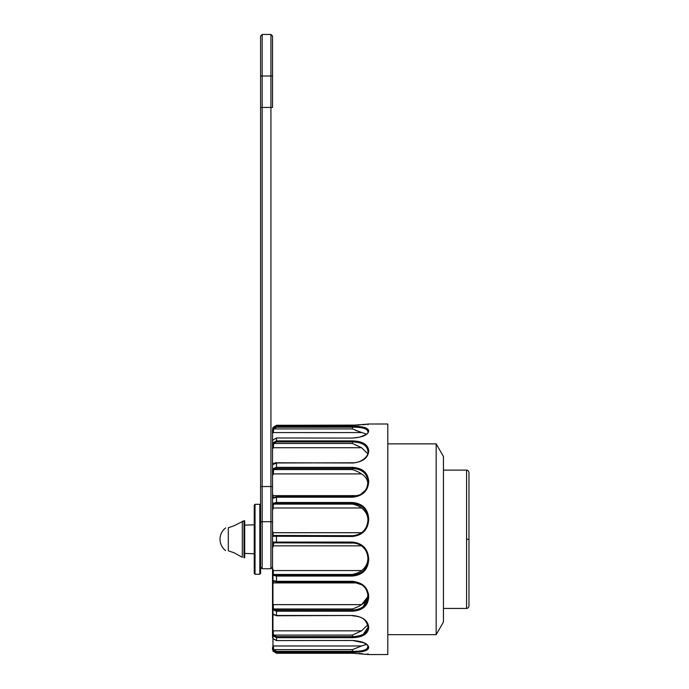 <?xml version="1.0" encoding="UTF-8"?>
<svg xmlns="http://www.w3.org/2000/svg" width="689" height="689" viewBox="0 0 689 689"><rect width="100%" height="100%" fill="white"/><g stroke="black" fill="none" stroke-linecap="round" stroke-linejoin="round"><path stroke-width="1.03" d="M243.992 520.789L234.079 525.767L228.3 527.757C224.735 527.989 224.735 527.989 228.3 527.757L234.079 525.767L243.992 520.789L243.992 557.763L244.698 557.78L244.698 520.772M443.449 539.272L443.449 456.523L436.163 443.871L436.163 634.672L443.449 622.021L443.449 539.272M273.059 580.939A0.792 0.792 180 0 1 272.525 580.19L272.525 574.462L272.947 575.315L272.947 651.088L276.496 653.25L352.423 653.25L368.701 654.55L387.804 654.55L387.804 424.002L368.701 424.002L354.241 425.285M273.318 497.389L272.525 493.505L272.525 475.815L273.318 473.911L273.654 469.579L352.423 469.579C355.8 470.69 358.848 472.129 361.579 473.911C365.781 476.659 367.9 480.173 367.926 484.445M273.318 470.475L272.525 470.096L272.947 468.753A0.792 0.543 37.9 0 0 273.654 469.579L276.496 468.451L276.496 467.349L352.423 467.349C362.724 468.072 368.15 472.835 368.701 481.645C368.141 490.878 362.715 496.071 352.423 497.225L276.496 497.225L272.525 498.362L272.525 493.505M272.947 468.753L276.496 467.349L276.496 463.051L272.947 464.472L272.525 465.428L272.525 449.03L273.318 447.721L361.579 447.721L367.719 453.698M352.423 504.098L273.654 504.098L276.496 503.495L352.423 503.495L352.423 502.496C362.715 503.487 368.141 509.068 368.701 519.256L367.926 519.36L367.926 518.593C367.099 509.369 361.932 504.339 352.423 503.495L352.423 504.098C355.8 504.71 358.848 506.01 361.579 507.991L273.318 507.991L272.525 510.248L273.654 504.098A0.792 0.672 55.6 0 1 272.947 503.237L272.525 504.09L272.947 503.237L276.496 502.496L276.496 496.726L352.423 496.769C361.966 495.796 367.134 491.119 367.926 482.739L367.926 481.335C367.099 473.352 361.932 469.054 352.423 468.451L352.423 467.349M361.579 473.911L273.318 473.911L272.525 475.815L272.525 465.428A0.792 0.749 -0 0 1 272.534 465.333M367.926 451.45L367.926 452.105C368.951 455.119 362.44 462.991 352.423 462.784L276.496 462.974M273.318 447.721L273.654 443.475L276.496 441.95L352.423 441.95C361.932 442.243 367.099 445.283 367.926 451.062L368.701 450.976C368.15 457.996 362.724 462.018 352.423 463.051M273.318 444.569L272.525 444.448L272.947 442.769L276.496 440.874L352.423 440.874L352.423 443.475L361.579 447.721L355.291 444.706M272.947 442.769L273.654 443.475L352.423 443.475M352.423 440.874C362.724 441.236 368.15 444.603 368.701 450.976M273.318 463.852L272.525 462.164M272.534 448.935L272.525 433.14L273.318 432.563L272.525 433.14M273.318 430.082L272.525 430.237L272.947 428.437L276.496 426.267L352.423 426.267L352.423 428.92L361.579 432.563L273.318 432.563L273.654 428.92L276.496 427.189L352.423 427.189C361.932 427.137 367.099 428.549 367.926 431.426L368.701 430.952C368.15 434.914 362.724 437.291 352.423 438.075L276.496 437.98L272.947 439.978L272.525 441.399M367.926 431.538L367.926 431.977C368.83 433.08 366.057 434.811 359.606 437.162L352.423 438.075L276.496 437.98L272.947 439.978M355.481 430.306L366.488 434.156M272.947 428.437L273.654 428.92L352.423 428.92M352.423 426.267C362.724 426.233 368.15 427.791 368.701 430.952M272.913 432.761L272.525 433.45L272.525 429.178L272.525 440.125M368.46 424.045L367.926 424.794L368.486 424.045L352.423 425.285L276.496 425.302L272.947 427.464L272.525 429.178L272.947 427.464M272.956 427.447L276.496 425.285L276.496 427.189M367.892 483.6L367.478 481.31M368.701 481.628L368.718 481.172M272.525 568.296L273.318 570.561L272.525 568.296L272.525 548.186L273.318 545.843L361.579 545.843C365.781 549.271 367.9 553.448 367.926 558.357L367.926 559.95C367.134 569.209 361.966 574.238 352.423 575.057L276.496 575.057L273.654 574.454L273.318 573.868A0.792 0.603 180 0 0 272.525 574.462L272.525 498.362A0.792 0.792 180 0 1 273.059 497.604M367.926 594.151C367.788 598.552 365.678 602.04 361.579 604.641L367.478 597.242M367.926 595.813C367.099 587.45 361.932 582.773 352.423 581.783L362.009 584.892C364.645 587.269 367.073 588.432 367.926 595.813L367.926 597.217L363.353 606.509M366.979 603.883L368.718 597.372M368.701 596.907L368.469 593.729M272.534 613.21A0.792 0.749 0 0 1 272.525 613.124L272.525 602.737L273.318 604.641L272.525 602.737L272.525 585.047L273.318 582.903L358.306 582.903M352.423 615.578L352.423 615.768C358.59 616.474 365.351 616.784 367.926 626.447L368.701 627.584C368.15 633.949 362.724 637.316 352.423 637.678L352.423 636.602L276.496 636.602L273.654 635.077L273.318 633.983L273.318 630.831L361.579 630.831L367.719 624.854L361.579 630.831L352.423 635.077L352.423 636.602C361.966 636.317 367.134 633.286 367.926 627.49L363.336 634.173M273.318 614.7L272.525 616.388L273.318 614.7M272.525 637.153L272.965 638.651L272.525 637.153L272.525 613.124L272.947 614.071A0.792 0.543 142.1 0 0 273.352 614.485M366.479 644.387L361.579 645.981L366.488 644.396M272.947 638.565L276.496 640.572L352.423 640.477L363.904 642.828C367.116 644.732 368.46 645.981 367.926 646.575L366.987 648.831M367.926 647.014L368.701 647.6C368.15 650.76 362.724 652.319 352.423 652.276L276.496 652.276L276.496 653.25L272.956 651.096M272.525 648.513L272.525 647.453M276.496 651.363L273.654 649.632L273.318 645.981L361.579 645.981L352.423 649.632L352.423 651.363L276.496 651.363L276.496 652.276L272.947 650.115L272.913 645.782M272.525 649.374L272.525 648.315L273.318 648.47M352.423 652.276L352.423 651.363C361.966 651.415 367.134 650.011 367.926 647.126M272.965 638.651L276.496 640.572L352.423 640.477C362.724 641.261 368.15 643.638 368.701 647.6M352.423 649.632L273.654 649.632L272.947 650.115M352.423 637.678L276.496 637.678L272.947 635.775L273.654 635.077L352.423 635.077M272.947 614.071L276.496 615.492L352.423 615.492C362.724 616.534 368.15 620.565 368.701 627.584M273.318 633.983L272.525 634.104M273.318 630.831L272.525 629.513M367.926 596.605L368.701 596.915C368.15 605.726 362.715 610.488 352.423 611.203L276.496 611.203L272.947 609.799A0.792 0.543 142.1 0 1 273.654 608.973L273.318 608.068L272.525 608.456M273.318 608.068L273.318 604.641L361.579 604.641C359.847 605.941 356.79 607.379 352.423 608.973L352.423 610.101C361.966 609.515 367.134 605.218 367.926 597.217M272.525 585.047L272.525 580.19L272.947 580.56A0.792 0.672 124.4 0 0 273.206 581.085L276.496 581.826L276.496 581.318L352.423 581.318C362.724 582.481 368.15 587.683 368.701 596.915M272.947 580.56L276.496 581.318L276.496 576.056L272.947 575.315A0.792 0.672 124.4 0 1 273.654 574.454L352.423 574.454L352.423 576.056L276.496 576.056L276.496 575.057M273.318 545.843L273.654 542.854L352.423 542.854C361.932 543.828 367.099 548.995 367.926 558.357C367.788 563.387 365.678 567.452 361.579 570.561C359.847 572.12 356.79 573.42 352.423 574.454M273.318 543.061A0.792 0.741 180 0 1 272.525 542.321L272.947 542.062A0.792 0.715 90 0 0 273.654 542.854L355.033 543.07M356.902 543.509L357.548 543.724M272.947 542.062L352.423 542.079C362.724 543.225 368.15 548.961 368.701 559.296C368.15 569.476 362.724 575.065 352.423 576.056M367.926 559.192L368.701 559.296M272.525 548.186L272.525 510.248M368.701 519.256C368.15 529.591 362.724 535.327 352.423 536.473L272.525 536.231A0.792 0.741 180 0 1 273.318 535.482L272.525 530.366M273.318 535.482L352.423 535.697C361.966 534.759 367.134 529.591 367.926 520.195L367.926 519.36M361.579 507.991C365.781 511.281 367.9 515.363 367.926 520.255C367.788 525.319 365.678 529.471 361.579 532.709L273.318 532.709M273.654 535.697A0.792 0.715 90 0 0 272.947 536.481M273.318 504.684A0.792 0.603 180 0 1 272.525 504.09L272.525 442.278M367.926 481.947L368.701 481.645M273.654 497.372A0.792 0.672 55.6 0 0 272.947 497.992M254.241 553.723L244.698 553.431L254.241 553.723M244.698 525.121L254.241 524.82L244.698 525.121M228.3 527.757L228.3 550.795C224.735 550.554 224.735 550.554 228.3 550.795L234.079 552.785L242.313 557.315L242.313 521.229M242.313 557.315L234.079 552.785M272.525 75.79L272.525 48.764M272.525 430.039L272.525 444.448M272.525 36.043L272.525 107.424L262.19 107.424L262.19 521.694L270.932 521.694L270.932 34.45L272.525 36.043M272.525 449.039L272.525 470.096M272.525 475.815L272.525 486.537L260.597 486.537L260.597 36.043L262.19 34.45L262.19 107.424L260.597 107.424M260.597 567.168L262.19 568.752L270.932 568.752L272.525 567.168M262.19 568.752L262.19 521.694A1.593 0.878 180 0 0 260.597 522.572L260.597 486.537M260.597 552.328L260.597 573.463L259.805 574.256L259.805 504.296L260.597 505.089L260.597 552.328M254.241 552.328L254.241 505.089L255.033 504.296L255.033 574.256L254.241 573.463L254.241 552.328M466.574 539.272L466.574 470.113C467.848 470.191 468.641 470.983 468.959 472.499L468.959 606.053C468.658 607.552 467.865 608.344 466.574 608.439L466.574 539.272L468.882 539.272M276.496 468.451L352.423 468.451L352.423 469.579M273.318 495.649L358.306 495.649M276.496 441.95L276.496 438.075M352.423 462.974L276.496 462.784C276.013 462.422 274.851 462.896 273.025 464.222L272.525 465.428M276.496 636.602L276.496 640.477M276.496 615.578L276.496 610.101L273.654 608.973L352.423 608.973M272.525 613.124L273.025 614.33L276.496 615.768L352.423 615.492M352.423 611.203L352.423 610.101L276.496 610.101M273.318 582.903L273.318 581.163M352.423 581.318L352.423 581.826L276.496 581.826L352.423 581.783M273.318 573.868L273.318 570.561L361.579 570.561M352.423 536.473L352.423 535.697L276.496 535.697L276.496 542.854L352.423 542.854L352.423 542.079M276.496 503.495L276.496 502.496L352.423 502.496M352.423 496.769L352.423 497.225M260.597 75.23A1.593 0.784 180 0 0 262.19 76.014L270.932 76.014A1.593 0.784 0 0 0 272.525 75.23M270.932 568.752L270.932 521.694A1.593 0.878 -0 0 1 272.525 522.572M468.882 605.442L468.959 606.053M443.449 608.439L466.574 608.439M443.449 470.113L466.574 470.113M387.804 634.672L436.163 634.672M387.804 443.871L436.163 443.871M272.947 427.456L276.496 425.285L358.935 425.096M362.802 424.786L366.35 424.372M272.947 651.096L276.496 653.258L352.423 653.258L368.486 654.507L367.926 653.749L368.486 654.507M367.513 654.343L366.272 654.162M362.75 653.758L358.917 653.456M352.423 653.258L276.496 653.258M367.926 482.739C367.022 487.597 366.203 490.086 365.463 490.198L360.442 494.659L352.423 496.726L276.496 496.726L273.318 497.561M225.622 527.929A14.314 14.314 0 0 0 225.622 550.623M262.19 34.45L270.932 34.45M259.805 504.296L255.033 504.296M259.805 574.256L255.033 574.256"/></g></svg>
